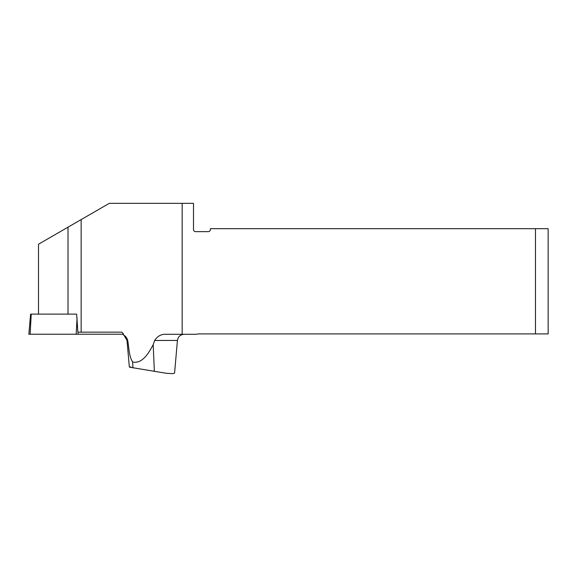 <?xml version="1.0" encoding="UTF-8"?>
<svg xmlns="http://www.w3.org/2000/svg" width="577" height="577" viewBox="0 0 577 577"><rect width="100%" height="100%" fill="white"/><g stroke="black" fill="none" stroke-linecap="round" stroke-linejoin="round"><path stroke-width="0.87" d="M38.493 314.119L38.493 244.222L81.148 219.592L81.148 332.172L121.891 332.172L123.557 334.097L123.579 335.129C125.627 336.102 126.998 337.877 127.697 340.452L127.012 340.452L124.134 335.489M31.223 314.119L30.141 334.227L123.572 334.227L28.85 334.227L30.61 314.119L76.647 314.119L77.888 332.172L81.148 332.172M81.148 219.592L109.291 203.349L182.173 203.349L182.173 334.285L164.697 334.285C160.579 334.451 157.24 336.506 154.672 340.452L153.186 344.62C148.686 353.384 141.949 364.21 132.623 361.974C128.866 356.153 129.053 347.585 127.697 340.452M182.173 203.349L193.504 203.349L193.504 229.523A2.113 2.113 0 0 0 195.617 231.637L208.283 231.637A2.113 2.113 0 0 0 210.396 229.523L210.396 228.68L535.485 228.68L535.485 333.91L198.69 333.91A6.758 6.758 0 0 0 196.483 334.285L182.173 334.285M131.044 367.022C128.303 366.849 128.931 367.095 132.941 367.751L166.14 373.254L172.848 373.651L174.571 373.124L177.427 340.452L154.672 340.452M124.43 335.699L123.579 335.129L124.43 335.699M535.485 333.91L548.15 333.91L548.15 228.68L535.485 228.68M68.014 314.119L68.014 227.179M154.362 371.473L153.186 344.62M132.623 361.974L132.941 367.751M78.075 332.172L78.068 334.227M76.178 334.227L77.058 317.877M129.342 367.022L127.012 340.452M177.427 340.452C178.084 336.658 180.327 334.602 184.157 334.285"/></g></svg>
